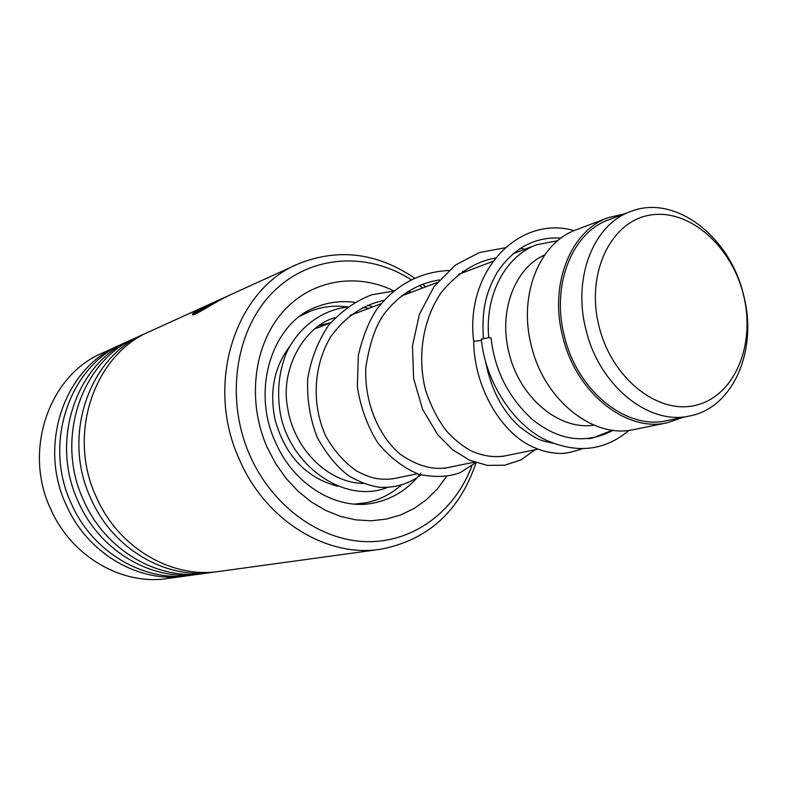 <?xml version="1.0" encoding="UTF-8"?>
<svg xmlns="http://www.w3.org/2000/svg" width="787" height="787" viewBox="0 0 787 787"><rect width="100%" height="100%" fill="white"/><g stroke="black" fill="none" stroke-linecap="round" stroke-linejoin="round"><path stroke-width="1.18" d="M743.558 295.292C731.812 246.105 689.186 208.388 650.239 215.077C611.125 220.99 585.803 272.843 598.809 325.464C611.233 378.193 658.198 415.339 696.416 405.118C734.851 395.664 755.845 344.362 743.558 295.292M743.725 295.735C730.582 237.094 675.344 193.917 631.105 211.339C594.096 223.724 572.523 276.916 585.725 328.691C598.405 385.109 648.852 425.954 689.884 415.91C733.395 407.774 757.911 349.94 743.725 295.735M630.033 211.742L609.364 219.534C572.661 231.84 551.185 284.196 564.141 335.065C576.566 390.48 626.413 430.538 667.12 420.602L689.884 415.91M557.649 240.763L537.128 244.609C505.795 255.529 484.684 294.712 488.747 337.603M544.693 254.939C514.924 267.895 498.437 310.914 508.825 352.064C518.938 397.16 559.055 430.735 593.969 425.128M607.397 217.989L576.871 229.548C539.961 242.012 518.259 294.151 531.097 344.667C543.394 399.707 593.319 439.412 634.302 429.495L667.435 422.727L682.85 417.366M623.983 214.025L608.499 217.566C571.106 230.158 549.228 283.546 562.439 335.419C575.11 391.936 625.931 432.801 667.435 422.727M588.42 438.723L592.67 437.995L612.493 430.194M337.682 486.277C306.163 477.876 285.317 455.811 275.155 420.071C269.272 391.788 274.053 367.332 289.508 346.703M300.132 316.089L310.412 311.16C322.375 306.596 334.76 305.169 347.569 306.891M400.878 485.412C390.559 494.443 378.744 500.257 365.434 502.863L354.553 504.103M318.951 325.552L330.589 322.778M410.971 279.621C366.535 251.053 308.917 255.077 272.007 293.167C235.038 331.052 225.072 399.806 250.099 455.909C272.705 506.867 320.712 541.003 367.273 541.672C413.932 542.322 454.984 511.107 471.974 465.678M476.066 462.746C459.588 511.284 427.823 540.108 380.77 549.237C327.284 557.973 265.917 520.925 239.701 460.198C204.246 384.4 235.224 288.967 298.794 263.655C338.499 247.964 377.032 252.745 414.395 277.998M117.214 346.319L103.186 352.704C49.306 374.504 22.528 450.371 50.899 509.523C71.853 556.98 122.487 585.744 167.936 578.465L184.374 576.202M203.105 307.215L150.779 331.042C94.361 353.786 66.442 434.424 96.555 497.591C118.807 548.254 172.156 579.006 219.721 571.352L379.373 549.434M146.805 332.891L145.064 333.639C88.951 356.275 61.16 436.342 91.066 499.027C113.161 549.296 166.185 579.812 213.503 572.208L215.982 571.815M142.811 334.662L137.538 337.062C81.828 359.551 54.214 438.871 83.845 500.916C105.733 550.674 158.335 580.885 205.318 573.329L212.264 572.375M133.682 338.863L132.019 339.581C76.595 361.961 49.109 440.72 78.543 502.293C100.274 551.687 152.57 581.662 199.308 574.156L201.698 573.782M129.796 340.584L124.749 342.886C69.709 365.129 42.4 443.15 71.568 504.123C93.102 553.025 144.975 582.695 191.398 575.238L198.088 574.323M120.982 344.637L119.408 345.316C64.652 367.45 37.471 444.94 66.442 505.461C87.839 554.009 139.397 583.452 185.584 576.035L187.877 575.681M422.54 284.146L425.737 286.822M212.972 302.916L202.003 307.904L193.848 312.596L203.538 307.009L218.747 300.093L203.626 308.465L212.972 302.916M296.256 264.816L231.85 294.131C215.5 301.431 195.206 315.597 192.569 314.849L192.461 313.895L197.507 310.934L197.596 311.465L229.253 295.312M422.649 287.983L419.343 285.425M197.822 311.455L197.921 311.986L204.738 308.917M192.52 314.839L197.655 311.554M192.461 313.895L192.795 314.407M481.526 340.446L473.676 341.253M481.329 339.207L489.052 337.593L491.098 338.036C494.59 370.097 508.294 397.219 532.228 419.382C558.927 440.848 585.902 444.478 613.171 430.282M403.219 295.351L402.383 295.292L403.219 295.351M275.568 442.471C294.2 485.5 337.377 510.655 373.333 503.09C392.624 499.174 408.483 489.17 420.888 473.076M446.465 476.647L437.208 489.091L426.328 499.794L414.021 508.5L400.534 515.013L386.112 519.145L371.061 520.787L355.685 519.853L340.328 516.331L325.336 510.261L311.032 501.742L297.771 490.95L285.858 478.103L275.588 463.474L267.196 447.419C247.029 401.97 253.384 346.536 281.539 313.393C309.694 280.162 355.586 272.007 393.825 290.846M372.772 306.891L367.686 305.169M354.652 302.326C341.656 300.624 329.104 302.1 316.974 306.743L315.646 307.284M314.22 329.074L330.471 322.916M350.008 315.508L381.056 303.743M401.419 296.03L437.228 282.464M458.467 274.417L492.76 261.422M512.858 253.808L536.055 245.013M392.31 478.909L417.336 473.804M444.34 468.285L474.374 462.156M502.086 456.49L537.944 449.17M590.211 438.497L592.67 437.995M302.808 314.19L309.104 311.682M357.849 504.28L365.434 502.863M218.747 300.093L226.597 296.522M275.391 442.078C250.502 388.365 273.227 321.735 316.974 306.743M197.921 311.986L197.596 311.465M363.397 483.415C328.651 483.188 293.787 449.249 287.58 407.636C279.798 366.329 306.566 324.942 335.105 317.702M350.864 314.859L351.848 314.82M485.648 361.912C491.068 389.565 502.46 411.227 519.833 426.898C539.252 442.009 542.597 440.513 552.946 443.248M495.338 258.028C475.397 261.628 457.434 273.02 441.458 292.223C422.914 319.079 417.149 355.99 425.334 389.26C430.637 405.561 437.641 419.422 446.357 430.843C453.696 438.93 461.595 445.422 470.065 450.341C483.149 456.49 495.899 458.113 508.294 455.22M439.362 279.916C418.959 283.261 401.685 293.207 387.529 309.763C377.278 321.116 370.038 340.358 365.807 367.48C364.302 401.96 378.085 435.024 399.707 453.863C417.631 466.484 434.572 470.872 450.548 467.016M383.899 300.427C365.207 304.254 346.388 315.154 330.825 336.639C312.96 366.103 311.622 405.462 325.916 436.362C334.2 450.902 344.362 462.412 356.413 470.882C363.683 474.689 369.772 477.138 374.681 478.211C382.787 479.745 390.637 479.568 398.242 477.699M483.316 338.262C482.047 313.501 484.084 294.997 497.659 271.584C514.167 247.669 535.288 236.513 561.023 238.117M581.977 448.846C571.264 452.525 563.217 454.01 557.835 453.302C548.598 452.83 539.42 450.321 530.31 445.757C500.935 431.325 474.158 387.509 473.656 341.125C464.93 271.249 518.672 214.674 574.185 230.611M629.098 430.341C604.623 450.912 576.596 454.02 545.017 439.667C513.35 424.055 485.382 382.315 481.29 338.931M524.929 249.233L519.961 248.476M504.929 247.816L479.391 252.538L455.329 265.14L434.119 286.517L419.441 314.239L412.467 345.847L413.628 378.547L422.589 409.329L437.72 434.729L452.722 449.839L469.593 460.218L487.281 465.392L504.752 465.225L521.014 459.864L535.111 449.751M465.333 271.82L462.559 271.377M448.679 270.492C419.55 272.017 395.605 284.943 376.845 309.281C368.995 320.988 362.817 336.393 358.321 355.478L357.347 386.761C360.613 407.548 367.44 426.239 377.829 442.845C389.831 457.493 403.524 467.98 418.91 474.325C435.073 477.63 448.954 477.011 460.533 472.485L475.673 462.608M411.542 292.193L407.617 291.633M393.569 291.062L371.877 294.771C356.6 300.378 342.286 310.393 328.936 324.824C317.997 340.997 310.914 359.088 307.678 379.098C306.891 399.432 310.058 418.832 317.171 437.306C326.92 454.738 337.495 467.596 348.897 475.869C358.587 481.683 368.572 485.461 378.872 487.202C394.513 488.225 408.542 484.133 420.956 474.945M387.125 487.547C343.703 504.831 288.219 464.202 279.985 411.424C276.994 391.149 278.992 371.995 285.986 353.973C297.289 328.661 320.948 310.039 347.234 307.137M362.856 307.383L368.847 308.376"/></g></svg>
